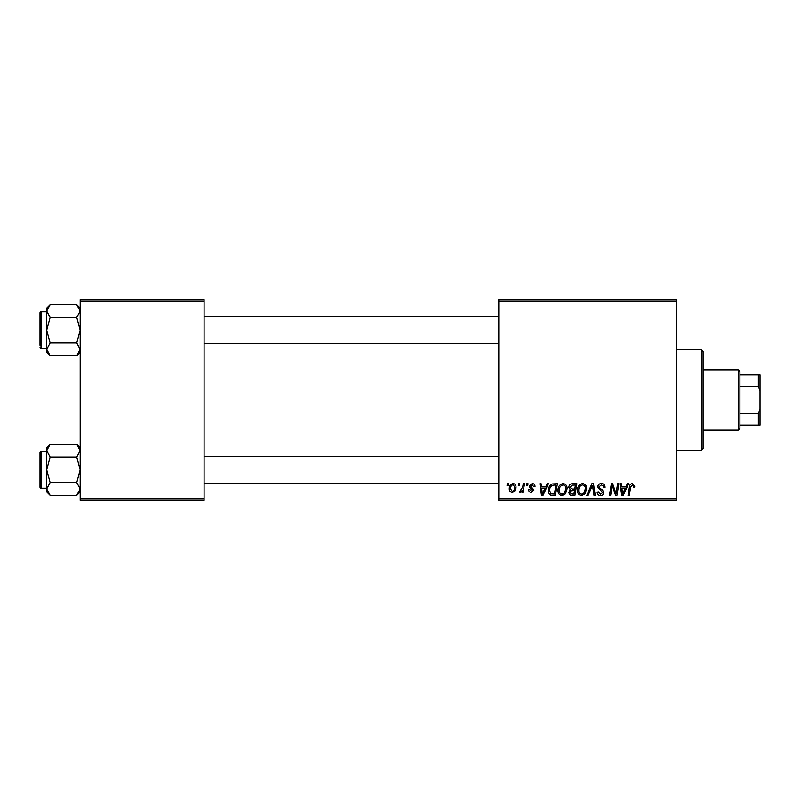 <?xml version="1.0" encoding="UTF-8"?>
<svg xmlns="http://www.w3.org/2000/svg" width="800" height="800" viewBox="0 0 800 800"><rect width="100%" height="100%" fill="white"/><g stroke="black" fill="none" stroke-linecap="round" stroke-linejoin="round"><path stroke-width="1.2" d="M498.79 299.53L676.28 299.53L676.28 301.21L498.79 301.21L498.79 299.53M558 490.38C557.98 486.65 559.68 484.38 563.11 483.57C565.81 484.06 567.15 485.75 567.14 488.64L565.53 493.82L562.05 495.59C559.27 495.09 557.92 493.35 558 490.38M545.66 486.92L547.1 483.72L548.42 483.72L542.98 495.44L541.49 495.44L539.88 483.72L541.11 483.72L541.5 486.92L545.66 486.92M632.33 483.57L634.72 486.15L634.62 487.22L633.39 487.37L633.51 486.35L632.25 484.94L630.65 487.14L629.24 495.44L628.01 495.44L629.46 486.85C629.6 484.95 630.56 483.85 632.33 483.57M597.73 487.01C597.95 484.82 599.18 483.67 601.41 483.57C603.87 483.7 605.08 485.02 605.04 487.54L603.82 487.68L603.51 485.95L601.33 484.94L598.95 486.9L599.27 487.93L602.44 489.92L603.82 492.48C603.67 494.49 602.58 495.53 600.54 495.59C598.42 495.46 597.28 494.33 597.12 492.2L598.34 491.82L600.58 494.22L602.6 492.56L597.73 487.01M586.78 495.44L591.9 483.72L593.45 483.72L595.25 495.44L594.02 495.44L592.48 485.4L588.09 495.44L586.78 495.44M577.49 490.38C577.47 486.65 579.17 484.38 582.6 483.57C585.3 484.06 586.64 485.75 586.62 488.64L585.02 493.82L581.54 495.59C578.76 495.09 577.41 493.35 577.49 490.38M507.03 485.4L507.32 483.72L508.53 483.72L508.28 485.4L507.03 485.4M498.79 498.79L676.28 498.79L676.28 500.47L498.79 500.47L498.79 301.21M676.28 498.79L676.28 301.21M568.81 487.37C568.96 485.21 570.08 483.99 572.18 483.72L576.88 483.72L574.9 495.44L570.27 495.25L568.66 492.59L570.27 489.73L568.81 487.37M625.88 486.92L627.32 483.72L628.64 483.72L623.2 495.44L621.71 495.44L620.1 483.72L621.33 483.72L621.72 486.92L625.88 486.92M616.41 490.87L617.66 483.72L618.89 483.72L616.89 495.44L615.61 495.44L612.25 485.5L610.62 495.44L609.38 495.44L611.37 483.72L612.65 483.72L616.03 493.65L616.41 490.87M532.11 483.57C533.97 483.64 534.94 484.6 535.02 486.46L533.8 486.77L532.05 484.63L530.45 485.94L533.95 489.97L531.4 492.4C529.69 492.36 528.77 491.49 528.63 489.81L529.84 489.66L531.46 491.33L532.74 490.16L529.85 487.59L529.23 486.04L532.11 483.57M552.04 484L557.4 483.72L555.41 495.44L551 495.29C549.13 494.38 548.27 492.83 548.41 490.64C548.34 487.65 549.55 485.44 552.04 484M509.29 488.83C509.22 485.98 510.49 484.22 513.09 483.57C515.02 483.83 515.99 484.96 515.99 486.97C516.11 489.94 514.82 491.75 512.14 492.4C510.19 492.09 509.24 490.9 509.29 488.83M518.3 485.4L518.58 483.72L519.8 483.72L519.54 485.4L518.3 485.4M522.66 487.13L523.27 483.72L524.51 483.72L523.07 492.25L521.84 492.25L522.14 490.48L520.17 492.4L519.34 492.09L522.66 487.13M526.52 485.4L526.8 483.72L528.02 483.72L527.76 485.4L526.52 485.4M80.19 299.53L204.09 299.53L204.09 301.21L80.19 301.21L80.19 299.53M204.09 498.79L204.09 500.47L80.19 500.47L80.19 498.79L204.09 498.79L204.09 301.21M80.19 498.79L80.19 301.21M573.9 494.07L574.51 490.42L570.55 490.9L569.88 492.54L571.81 494.07L573.9 494.07M574.75 489.05L575.41 485.09L571.93 485.15L570.03 487.4L572.16 489.05L574.75 489.05M584.06 492.92L585.4 488.58C585.42 486.52 584.45 485.31 582.51 484.94C579.9 485.73 578.63 487.58 578.71 490.5C578.66 492.6 579.62 493.84 581.58 494.22L584.06 492.92M623.59 491.76L625.21 488.29L621.89 488.29L622.62 494.16L623.59 491.76M543.37 491.76L544.99 488.29L541.67 488.29L542.4 494.16L543.37 491.76M554.41 494.07L555.93 485.09L554.37 485.09C551.14 485.39 549.56 487.27 549.63 490.72L551.1 493.87L554.41 494.07M564.57 492.92L565.92 488.58C565.93 486.52 564.97 485.31 563.03 484.94C560.42 485.73 559.15 487.58 559.22 490.5C559.17 492.6 560.13 493.84 562.09 494.22L564.57 492.92M512.19 491.33C514.03 490.66 514.89 489.25 514.77 487.1L513.08 484.63C511.3 485.34 510.44 486.74 510.51 488.84L512.19 491.33M701.4 349.77L703.07 351.44L703.07 448.56L701.4 450.23L701.4 349.77L676.28 349.77M701.4 450.23L676.28 450.23M80.19 447.72L76.77 444.31L80.19 450.68L76.77 457.06L50.12 457.06L46.7 450.68L50.12 444.31L76.77 444.31M50.12 444.31L46.7 447.72L46.7 491.92L50.12 495.34L46.7 488.96L50.12 482.58L46.7 469.82L50.12 457.06M40 487.24A1 1 0 0 0 41 488.24L41 451.4A1 1 0 0 0 40 452.41L40 487.24L40 452.41A1 1 0 0 1 41 451.4L46.7 451.4M41 488.24L46.7 488.24M76.77 457.06L80.19 469.82L76.77 482.58L80.19 488.96L76.77 495.34L50.12 495.34M76.77 482.58L50.12 482.58M79.23 492.25L80.19 488.96M47.66 447.39L46.77 449.8M80.19 308.08L76.77 304.66L80.19 311.04L76.77 317.42L50.12 317.42L46.7 311.04L50.12 304.66L76.77 304.66M50.12 304.66L46.7 308.08L46.7 352.28L50.12 355.69L46.7 349.32L50.12 342.94L46.7 330.18L50.12 317.42M46.7 311.76L41 311.76A1 1 0 0 0 40 312.76L40 345.25M40 315.11L40 312.76A1 1 0 0 1 41 311.76L41 348.6A1 1 0 0 1 40 347.59M41 348.6L46.7 348.6M76.77 317.42L80.19 330.18L76.77 342.94L80.19 349.32L76.77 355.69L50.12 355.69M76.77 342.94L50.12 342.94M79.23 352.61L80.19 349.32M47.66 307.75L46.77 310.16M738.23 369.86L739.91 371.53L739.91 428.47L738.23 430.14L738.23 369.86L703.07 369.86M739.91 374.88L760 374.88L760 425.12L758.33 425.12L758.33 413.4L760 409.32M739.91 413.4L758.33 413.4M760 390.68L758.33 386.6L758.33 374.88M739.91 386.6L758.33 386.6M739.91 425.12L758.33 425.12M80.19 491.92L76.77 495.34M498.79 483.22L204.09 483.22M498.79 456.43L204.09 456.43M204.09 316.78L498.79 316.78M204.09 343.57L498.79 343.57M80.19 352.28L76.77 355.69M738.23 430.14L703.07 430.14"/></g></svg>
